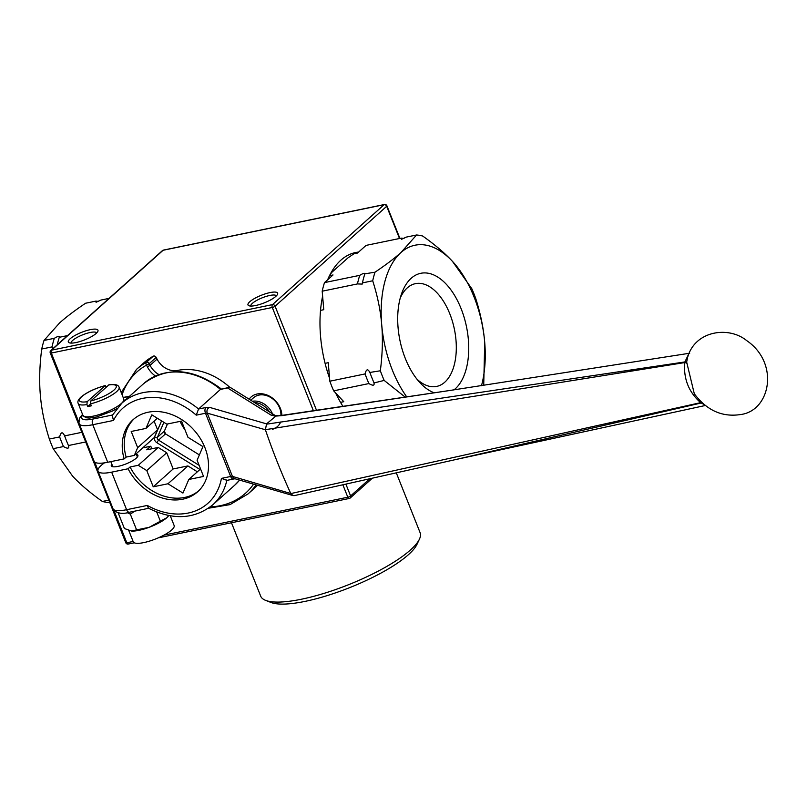 <?xml version="1.0" encoding="UTF-8"?>
<svg xmlns="http://www.w3.org/2000/svg" width="807" height="807" viewBox="0 0 807 807"><rect width="100%" height="100%" fill="white"/><g stroke="black" fill="none" stroke-linecap="round" stroke-linejoin="round"><path stroke-width="1.21" d="M128.747 530.451L133.266 541.82A22.001 5.609 -21.7 0 0 149.567 541.093A22.001 5.609 -21.7 0 0 171.669 529.977A22.001 5.609 -21.7 0 0 174.151 525.549L170.277 515.824M118.135 512.748L124.409 528.524L131.581 531.046A22.001 5.609 -21.7 0 0 149.184 527.304L166.797 517.731L168.824 515.562M131.218 531.006L149.184 527.304A22.001 5.609 -21.7 0 0 166.797 517.731A22.001 5.609 -21.7 0 0 167.957 516.571A22.001 5.609 -21.7 0 0 168.017 516.51M134.85 511.124L130.32 514.13L127.213 512.647M130.32 514.13L136.625 529.967M156.729 512.042L160.341 521.11M90.535 403.843A22.001 5.609 -21.7 0 0 119.093 387.199C118.165 384.697 114.786 383.91 108.945 384.828L90.747 400.968L90.535 403.843L91.322 405.82A22.001 5.609 158.3 0 1 87.731 406.557L86.944 404.579L87.156 401.704L105.303 385.575C95.165 388.308 87.055 392.131 80.993 397.054C78.239 399.596 77.321 401.735 78.208 403.47A22.001 5.609 -21.7 0 0 86.944 404.579M87.156 401.704A19.802 5.044 158.3 0 1 81.699 396.691A19.802 5.044 158.3 0 1 104.981 385.746L106.766 386.825M87.731 406.557L90.596 403.994M142.728 447.895L150.727 446.241A52.354 41.571 -131.8 0 0 152.049 448.722M199.127 465.346L158.535 440.118L165.516 433.873A2.199 1.745 48.2 0 1 164.406 431.069L157.426 437.313L163.882 422.323M158.908 374.569A18.036 14.324 48.2 0 1 150.072 365.359L149.204 363.664A2.199 1.745 -131.8 0 0 146.289 362.434A2.199 1.311 61.1 0 0 146.511 365.147L149.204 363.664L156.175 357.42A2.199 1.745 -131.8 0 0 153.269 356.19L146.289 362.434A83.595 66.376 -131.8 0 0 136.524 369.364L143.505 363.12A83.595 66.376 48.2 0 1 153.269 356.19M156.175 357.42L157.042 359.115A18.036 14.324 -131.8 0 0 177.399 370.453A61.161 48.551 48.2 0 1 230.076 387.592M257.514 485.289A83.595 66.376 48.2 0 1 255.022 487.68L248.042 493.924A83.595 66.376 -131.8 0 0 256.081 484.876M167.453 423.988L164.406 431.069M165.516 433.873L199.369 454.916M196.252 415.151L205.492 413.245A4.398 2.431 -101.7 0 1 205.916 407.505L198.562 409.018L196.252 415.151A63.793 50.649 48.2 0 0 113.505 420.447L112.223 415.434L121.887 403.137A68.191 54.15 -131.8 0 1 198.562 409.018L220.482 389.398L227.564 387.935A4.398 4.186 -58 0 1 231.468 388.157L231.468 388.157A4.398 4.398 0 0 0 228.25 387.582A4.398 2.431 78.3 0 0 227.564 387.935L271.263 415.252A4.398 4.186 -58 0 1 275.096 415.434L231.468 388.157M228.815 387.582A4.398 2.431 78.3 0 0 228.25 387.582L220.482 389.398A68.191 54.15 48.2 0 0 143.807 383.507C167.392 366.085 193.337 367.972 221.622 389.196M82.546 414.364L79.54 418.197L78.925 422.989L94.106 461.251A28.598 7.293 -21.7 0 0 107.724 462.27L124.147 458.89A48.4 38.423 48.2 0 1 133.105 419.67A48.4 38.423 48.2 0 1 194.013 430.101A48.4 38.423 48.2 0 1 197.665 491.786A48.4 38.423 48.2 0 1 128.081 468.766L111.648 472.156A28.598 7.293 158.3 0 1 98.03 471.127A28.598 7.293 158.3 0 1 104.466 462.845M234.787 485.128L239.588 480.094A68.191 54.15 48.2 0 1 234.787 485.128L212.866 504.748C194.517 519.355 173.011 520.485 148.347 508.138L147.328 505.434A63.793 50.649 48.2 0 0 221.421 478.39L226.878 480.175M197.362 471.802L187.9 465.921L173.162 468.958L166.706 452.747L158.192 447.451L146.743 449.812L150.727 446.241M187.9 465.921L167.967 483.766L182.947 493.077L188.808 479.469L203.535 476.433L197.09 460.222L202.94 446.614L187.97 437.293L181.514 421.093L166.777 424.129L151.807 414.818L145.946 428.426L131.208 431.463L137.664 447.673L134.325 455.41L154.258 437.576L157.587 429.828L154.117 421.103M188.808 479.469L200.56 468.938M128.081 468.766L130.068 466.981L138.259 465.296L146.783 470.592L153.229 486.803L173.162 468.958M153.229 486.803L167.967 483.766M146.783 470.592L166.706 452.747M138.259 465.296L158.192 447.451M111.82 464.136A14.294 3.642 -21.7 0 0 111.316 465.841A14.294 3.642 -21.7 0 0 125.953 463.944A14.294 3.642 -21.7 0 0 137.896 455.269A14.294 3.642 -21.7 0 0 136.353 454.371M134.325 455.41L126.134 457.105A48.4 38.423 48.2 0 1 134.113 418.803M198.643 490.868A48.4 38.423 48.2 0 1 130.068 466.981M126.134 457.105L124.147 458.89M145.946 428.426L157.315 418.238M157.587 429.828L137.664 447.673M271.263 415.252L275.853 416.099L282.662 415.272A4.398 2.603 81.5 0 0 281.855 415.635L453.544 389.932M294.424 495.599L452.081 460.373L701.212 402.986L703.976 404.468M209.437 407.333A4.398 4.045 106.2 0 0 207.258 413.154L265.402 429.748L266.552 423.867L209.437 407.333L205.916 407.505M294.343 495.619L293.022 495.569L290.782 493.521L232.426 476.402A4.398 4.045 106.2 0 0 235.008 478.773L233.546 479.005A4.398 2.431 -101.7 0 1 230.661 476.483L221.421 478.39M275.853 416.099L266.552 423.867M275.873 416.079L281.855 415.635M688.956 353.476L684.891 361.94L266.623 424.169M695.19 395.037L694.302 393.766L686.656 362.03L684.891 361.94L684.689 362.585C683.448 378.806 688.754 392.162 700.627 402.653L290.802 493.581M265.382 429.697L684.689 362.585A4.398 0.504 6 0 1 686.525 363.16M265.402 429.748A439.966 260.782 79.5 0 0 290.782 493.521M701.525 402.3A4.398 1.463 -51 0 0 700.627 402.653L701.212 402.986A4.398 2.048 125.3 0 1 702.029 402.764M686.656 362.03L687.483 357.864M358.137 252.49A95.034 52.455 78.3 0 0 354.293 252.833M329.438 275.701L331.768 272.383L347.988 257.857L353.91 253.791L357.511 253.055L366.055 245.399L401.291 238.136L401.493 239.306L406.274 237.107L416.563 234.988L400.968 252.52A90.192 49.782 -101.7 0 1 452.465 261.367A90.192 49.782 -101.7 0 1 484.714 342.4A90.192 49.782 -101.7 0 1 481.486 385.726M265.634 600.378L271.041 602.486A81.396 20.75 -21.7 0 0 305.107 601.376A81.396 20.75 -21.7 0 0 416.947 544.422L419.418 539.177A85.794 21.87 158.3 0 1 301.536 599.208A85.794 21.87 158.3 0 1 265.634 600.378A85.794 21.87 158.3 0 1 260.681 596.141L231.478 522.765M396.298 472.841L420.114 532.691A85.794 21.87 158.3 0 1 419.418 539.177M316.495 410.249L275.086 306.216A2.199 1.745 -131.8 0 0 272.504 304.612A2.199 1.21 78.3 0 0 272.302 307.477A2.199 0.565 -21.7 0 0 275.086 306.216L386.694 206.299A2.199 0.565 -21.7 0 0 386.936 205.856A2.199 2.199 0 0 0 384.445 204.514A2.199 1.21 78.3 0 0 384.112 204.696A2.199 1.745 48.2 0 1 386.694 206.299L399.505 238.499M384.445 204.514L163.468 250.089A2.199 2.199 0 0 0 162.439 250.604A2.199 1.745 48.2 0 1 163.125 250.261A2.199 1.21 -101.7 0 1 163.468 250.089A2.199 1.21 -101.7 0 1 163.851 250.109M50.266 352.972A2.199 0.565 -21.7 0 0 51.315 353.042A2.199 1.21 -101.7 0 1 51.527 350.177A2.199 1.745 -131.8 0 0 50.841 350.51A2.199 2.199 0 0 0 50.266 352.972L125.771 542.707A2.199 2.199 0 0 0 128.263 544.049A2.199 1.21 -101.7 0 1 126.82 542.778A2.199 0.565 158.3 0 1 125.771 542.707M369.798 478.763L350.601 495.952A2.199 0.565 158.3 0 1 347.807 497.213A2.199 1.21 78.3 0 0 349.239 498.474A2.199 1.21 78.3 0 0 349.582 498.302A2.199 1.745 -131.8 0 0 350.601 495.952L345.88 484.099M128.606 543.868A2.199 1.21 -101.7 0 1 128.263 544.049L134.295 542.798M270.032 292.588A15.948 4.065 -21.7 0 0 253.025 299.377A15.948 4.065 -21.7 0 0 248.909 305.742A15.948 4.065 -21.7 0 0 264.313 302.837A15.948 4.065 -21.7 0 0 277.497 294.363A15.948 4.065 -21.7 0 0 270.032 292.588M90.374 329.639A15.948 4.065 -21.7 0 0 73.366 336.418A15.948 4.065 -21.7 0 0 69.251 342.783A15.948 4.065 -21.7 0 0 84.644 339.878A15.948 4.065 -21.7 0 0 97.839 331.415A15.948 4.065 -21.7 0 0 90.374 329.639M281.885 415.383A19.802 15.716 -131.8 0 0 280.402 408.463A19.802 15.716 -131.8 0 0 265.382 394.462A19.802 15.716 -131.8 0 0 249.121 399.193M272.302 429.344A19.802 15.716 -131.8 0 0 280.695 421.98M342.904 406.325A95.034 52.455 -101.7 0 1 335.591 392.908M329.579 378.281A95.034 52.455 -101.7 0 1 322.618 296.179M327.632 279.797A95.034 52.455 -101.7 0 1 355.625 252.52A95.034 52.455 -101.7 0 1 358.611 252.066M250.795 306.055A13.749 3.5 158.3 0 1 256.626 300.446A13.749 3.5 158.3 0 1 269.82 295.463A13.749 3.5 158.3 0 1 276.347 295.887M71.137 343.106A13.749 3.5 158.3 0 1 76.968 337.497A13.749 3.5 158.3 0 1 90.162 332.504A13.749 3.5 158.3 0 1 96.679 332.938M280.897 415.504A17.603 13.971 -131.8 0 0 279.605 407.938A17.603 13.971 -131.8 0 0 278.435 405.487A17.603 13.971 -131.8 0 0 253.499 397.79L250.775 400.222M165.586 433.914A44.002 34.933 48.2 0 1 164.396 431.079M184.995 429.828A44.002 34.933 48.2 0 1 180.082 421.385M272.473 413.789A17.603 13.971 -131.8 0 0 271.465 411.731A17.603 13.971 -131.8 0 0 252.42 401.25M254.417 402.501A17.008 13.507 48.2 0 1 269.508 411.933M400.222 298.126A52.465 28.961 -101.7 0 1 414.848 283.782A52.465 28.961 -101.7 0 1 421.668 283.58A52.465 28.961 -101.7 0 1 455.43 335.218A52.465 28.961 -101.7 0 1 436.032 386.533A52.465 28.961 -101.7 0 1 430.393 386.503A52.465 28.961 -101.7 0 1 416.926 379.139M454.008 389.862A61.544 33.965 78.3 0 0 456.177 298.156A61.544 33.965 78.3 0 0 401.412 294.212A61.544 33.965 78.3 0 0 419.569 382.276A61.544 33.965 78.3 0 0 434.166 392.787M406.708 396.852A90.192 49.782 -101.7 0 1 381.711 324.717A90.192 49.782 -101.7 0 1 400.968 252.52C394.472 258.361 385.817 264.918 374.993 272.201L364.976 273.805M483.716 385.393L484.714 342.4C483.544 328.267 480.548 313.62 475.716 298.469A101.188 55.854 -101.7 0 0 471.883 288.825L452.465 261.367C444.778 253.075 434.852 244.632 422.686 236.037A101.188 55.854 -101.7 0 0 416.563 234.988M320.53 310.372L323.768 309.696L322.195 291.196L357.44 283.933L362.212 284.084L362.414 282.904A101.188 55.854 -101.7 0 1 364.703 274.319C365.208 272.705 363.553 273.048 359.73 275.348L324.485 282.611L333.029 274.965L329.508 275.691M362.414 282.904L372.703 280.786C377.535 295.937 380.541 310.584 381.711 324.717C382.932 338.829 382.478 354.192 380.339 370.786L369.888 372.441M340.524 402.36L343.772 401.694L333.664 390.84L368.9 383.567C373.127 386.008 374.791 385.665 373.883 382.548A101.188 55.854 -101.7 0 1 370.05 372.905C367.962 368.517 366.307 368.86 365.067 373.934L329.831 381.207L328.257 362.696L325.09 363.352M374.065 382.932L384.172 380.42L405.154 397.084M333.664 390.84A101.188 55.854 -101.7 0 1 329.831 381.207M322.195 291.196A101.188 55.854 -101.7 0 1 324.485 282.611M368.9 383.567A101.188 55.854 -101.7 0 1 365.067 373.934M357.44 283.933A101.188 55.854 -101.7 0 1 359.73 275.348M384.172 380.42A101.188 55.854 -101.7 0 1 380.339 370.786M372.703 280.786A101.188 55.854 -101.7 0 1 374.993 272.201M401.291 238.136A101.188 55.854 -101.7 0 1 403.984 238.458M353.91 253.791A94.157 51.971 -101.7 0 1 354.909 253.569L357.531 253.025M108.834 500.128L102.378 501.46A101.188 55.854 78.3 0 0 108.501 502.519L109.681 502.267M102.378 501.46C90.213 492.865 80.286 484.432 72.6 476.14L53.181 448.672L63.481 446.553C67.748 448.985 69.402 448.642 68.454 445.525L85.683 441.974M68.635 445.908L68.454 445.525A101.188 55.854 78.3 0 1 64.621 435.891L64.459 435.417M81.85 432.33L64.621 435.891C62.583 431.493 60.918 431.836 59.637 436.91L49.348 439.038C44.516 423.877 41.52 409.23 40.35 395.107C39.119 380.985 39.583 365.632 41.722 349.028L52.011 346.909L52.788 348.775M67.495 335.601L59.284 337.296C59.829 335.682 58.165 336.025 54.301 338.325L44.012 340.443L59.607 322.911C66.103 317.08 74.758 310.524 85.572 303.24L95.862 301.112L96.063 302.282L100.845 300.083L109.056 298.388M57.236 344.791A101.188 55.854 78.3 0 1 59.284 337.296L59.547 336.781M98.565 301.445A101.188 55.854 78.3 0 0 95.862 301.112M54.301 338.325A101.188 55.854 78.3 0 0 52.011 346.909M59.637 436.91A101.188 55.854 78.3 0 0 63.481 446.553M44.012 340.443A101.188 55.854 78.3 0 0 41.722 349.028M49.348 439.038A101.188 55.854 78.3 0 0 53.181 448.672M119.093 387.199L123.814 399.062A22.001 5.609 158.3 0 1 121.332 403.49A22.001 5.609 158.3 0 1 99.231 414.596A22.001 5.609 158.3 0 1 82.929 415.333L85.835 417.713L89.305 418.087L96.547 416.997L112.738 410.894L116.682 408.665M108.572 385.01A19.802 5.044 158.3 0 1 114.029 390.023A19.802 5.044 158.3 0 1 90.747 400.968M112.445 415.01L93.198 418.984A24.2 6.163 158.3 0 1 82.768 414.919M123.259 397.68L129.392 396.408M144.483 447.532A20.236 16.069 -131.8 0 0 144.312 446.473M161.571 420.891L154.601 437.071A4.398 3.49 -131.8 0 0 156.83 442.67L199.954 469.482M122.089 394.734A81.396 64.621 48.2 0 1 146.511 365.147L147.378 366.842A20.236 16.069 -131.8 0 0 155.388 375.991M253.559 484.139A81.396 64.621 48.2 0 1 210.294 506.887M156.83 442.67L158.535 440.118A2.199 1.745 48.2 0 1 157.426 437.313A2.199 1.251 23.3 0 1 154.601 437.071M157.042 359.115L150.072 365.359L147.378 366.842M176.108 371.603L177.399 370.453M79.157 423.695A28.598 7.293 -21.7 0 0 92.775 424.724A4.398 2.431 -101.7 0 1 93.198 418.984M107.724 462.27L92.775 424.724L113.505 420.447M111.648 472.156L126.598 509.711A4.398 2.431 78.3 0 0 129.473 512.233C117.398 515.976 112.748 509.177 112.98 508.682A28.598 7.293 158.3 0 0 126.598 509.711L147.328 505.434M205.492 413.245L230.661 476.483L232.426 476.402L207.258 413.154L205.492 413.245M212.866 504.748A68.191 54.15 -131.8 0 0 226.828 480.397M233.606 478.995A4.398 2.431 -101.7 0 1 233.546 479.015L226.101 480.548M163.125 250.261L384.112 204.696L272.504 304.612L51.527 350.177L163.125 250.261M78.753 422L51.315 353.042L272.302 307.477L313.378 410.713M342.854 484.775L347.807 497.213L163.922 535.132M133.135 541.477L126.82 542.778L113.848 510.185M97.909 470.138L94.691 462.058M110.831 461.634L112.859 466.739M136.121 453.806L137.392 456.984M123.814 399.062L123.955 401.281M78.208 403.47L82.929 415.333M208.428 508.239L230.035 504.617L248.042 493.924M121.211 392.525L136.524 369.364M129.705 396.136L123.178 397.478M148.619 508.289L129.473 512.233M98.03 471.127L112.98 508.682M275.147 415.474L277.366 415.655M457.761 459.112L705.268 405.507M293.022 495.569L234.968 478.763M448.561 390.669L689.703 353.224M695.079 394.885L694.302 393.766M687.312 358.52L687.463 357.935M687.332 358.429C694.242 330.588 728.55 325.725 746.636 340.564C779.875 363.18 770.352 411.035 740.423 414.566C722.215 417.33 706.871 410.44 694.403 393.907M448.067 390.739L282.662 415.272M143.807 383.507L121.887 403.137M50.841 350.51L162.439 250.604M158.283 537.855L349.239 498.474A2.199 2.199 0 0 0 350.268 497.959L372.35 478.188M399.899 238.418L386.936 205.856"/></g></svg>
